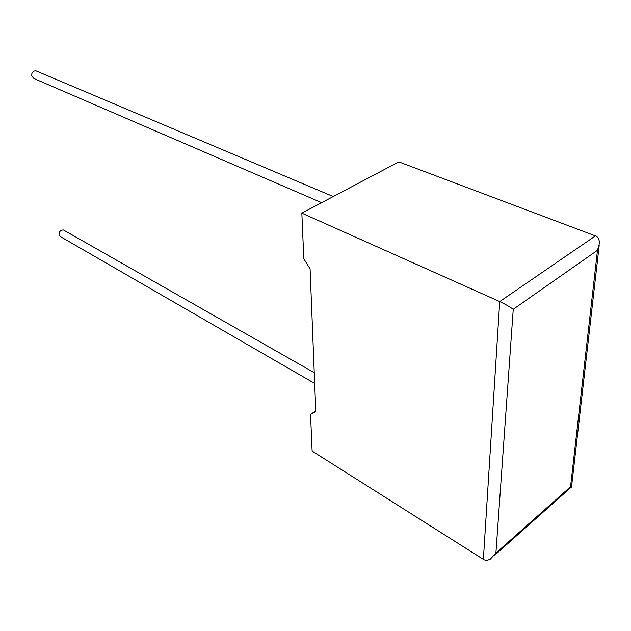 <?xml version="1.0" encoding="UTF-8"?>
<svg xmlns="http://www.w3.org/2000/svg" width="631" height="631" viewBox="0 0 631 631"><rect width="100%" height="100%" fill="white"/><g stroke="black" fill="none" stroke-linecap="round" stroke-linejoin="round"><path stroke-width="0.95" d="M36.945 71.271L35.857 70.806C33.009 70.917 31.597 72.612 31.605 75.894L33.979 78.544L321.644 202.677M314.68 383.427L60.529 236.68L59.006 234.74C59.164 231.482 60.663 229.897 63.486 229.992L64.212 230.402M310.539 414.441L315.815 411.696L310.089 268.901L303.811 258.82L301.839 213.152L499.72 301.563L595.419 235.891C597.991 236.846 599.332 239.283 599.45 243.203L597.478 250.294L513.248 309.285C509.501 306.603 504.997 304.032 499.72 301.563L483.378 559.374L312.124 451.078L310.539 414.441L315.784 410.907M595.419 235.891L398.792 161.883L301.839 213.152M599.174 245.585L571.512 487.171L570.542 486.753L597.478 250.294M513.248 309.285L495.903 553.072L490.35 559.113C487.574 560.509 485.247 560.604 483.378 559.374M495.903 553.072L570.542 486.753M35.857 70.806L333.247 196.541M63.486 229.992L314.246 372.692M571.3 487.116L494.27 555.627"/></g></svg>
